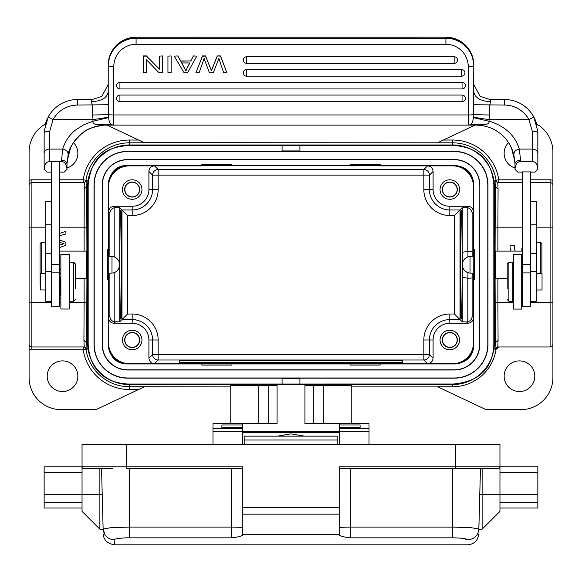 <?xml version="1.0" encoding="UTF-8"?>
<svg xmlns="http://www.w3.org/2000/svg" width="582" height="582" viewBox="0 0 582 582"><rect width="100%" height="100%" fill="white"/><g stroke="black" fill="none" stroke-linecap="round" stroke-linejoin="round"><path stroke-width="0.87" d="M339.204 468.466L498.294 468.466L480.463 468.466L478.833 528.936M242.796 468.466L126.614 468.466L126.614 466.8L242.796 466.8L242.796 534.429L339.204 534.429L339.204 534.865C340.274 536.138 343.984 537.121 350.342 537.826L350.342 527.081L452.6 527.081L452.6 468.466L480.463 468.466L452.6 468.466L480.463 468.466L478.862 529.271M479.772 494.656C478.564 541.602 478.564 541.602 479.772 494.656C478.564 541.602 478.564 541.602 479.772 494.656L482.129 494.656L482.129 529.205L478.87 529.205M482.129 468.466L482.129 494.656L499.96 494.656L499.96 511.374L499.96 502.39L537.855 502.39L537.855 466.8L499.96 466.8L499.96 444.51L82.04 444.51L82.04 511.374L82.04 502.39L44.145 502.39L44.145 466.8L82.04 466.8A1.673 1.673 0 0 0 83.706 468.466A1.673 1.673 0 0 1 82.04 466.8L126.614 466.8L126.614 444.51M112.69 468.466L83.168 468.379M99.871 468.466L99.871 529.205L103.13 529.205M101.537 468.466L103.123 529.038L110.82 527.685L129.4 527.081L129.4 537.826L231.658 537.826C238.016 537.121 241.726 536.138 242.796 534.865L242.796 534.429M102.228 494.656L103.13 529.205L102.228 494.656L44.145 494.656M244.193 436.231L244.193 444.51M337.807 436.231L337.807 444.51M467.732 539.827C466.96 538.67 461.919 538.001 452.6 537.812L452.6 527.081L471.18 527.685L478.877 529.038C478.077 535.6 474.359 539.194 467.732 539.812L463.25 538.43M105.087 535.011L103.138 529.031C103.931 535.607 107.641 539.201 114.268 539.827C112.573 539.034 123.202 537.644 129.4 537.812L129.386 533.665M242.796 507.475L339.204 507.475L339.204 466.8L455.386 466.8L455.386 444.51M339.204 507.475L339.204 534.429M242.796 514.161L339.204 514.161M537.855 494.656L499.96 494.656L499.96 466.8L455.386 466.8L455.386 468.466M499.96 508.035L537.855 508.035L537.855 502.39M498.294 468.466A1.673 1.673 0 0 0 499.96 466.8A1.673 1.673 0 0 1 498.294 468.466M82.04 508.035L44.145 508.035L44.145 502.39M128.273 145.522C107.459 147.202 91.352 154.797 88.166 185.091L88.166 344.457C89.875 371.323 106.346 382.629 127.553 384.025L454.273 384.018M453.604 384.018C479.466 381.523 492.874 368.333 493.834 344.457L493.834 185.091C491.95 160.647 478.76 147.457 454.273 145.522L127.727 145.522M127.633 363.961L454.273 363.961C467.033 362.71 473.522 356.213 473.77 344.457L473.77 185.091C473.057 172.927 466.568 166.423 454.287 165.586L127.727 165.586C116.684 165.055 110.187 171.559 108.23 185.091L108.23 344.457C109.692 357.319 116.167 363.823 127.633 363.961A19.504 19.504 0 0 1 108.23 344.457M454.287 363.961L454.273 363.961A19.504 19.504 0 0 0 473.77 344.457M127.713 165.586L127.727 165.586A19.504 19.504 0 0 0 108.23 185.091L108.23 185.112M454.287 165.586A19.504 19.504 0 0 1 473.77 185.091M242.519 423.652L277.068 423.652L277.068 384.644L304.932 384.644L304.932 423.652L339.481 423.652M339.481 424.969L339.481 428.192L360.098 428.185L360.098 424.969L339.481 424.969L339.481 423.594L369.01 423.594L369.01 444.51M339.481 444.51L339.481 428.192L360.098 428.192M242.519 427.312L242.519 428.192L221.902 428.185L221.902 427.312L242.519 427.312L242.519 424.969L221.902 424.969L221.902 428.192L242.519 428.192L242.519 444.51M242.519 428.447L212.99 428.447L212.99 444.51M212.99 428.447L212.99 423.594L242.519 423.594L242.519 424.969M277.068 385.32L258.19 385.357L258.19 423.652M230.756 423.594L230.756 385.568L258.19 385.357M304.932 385.32L351.244 385.568L351.244 423.594M277.512 436.151L291 433.866L304.488 436.151M521.698 254.458L521.698 309.071L513.339 309.071L513.339 254.458L521.698 254.458M51.391 253.286L45.818 253.286L45.818 271.358L51.391 271.358M45.818 253.286L45.818 224.819L51.391 224.819M51.391 201.241L45.818 201.241L45.818 224.819M51.391 301.389L45.818 301.389L45.818 271.358M507.206 288.592L507.206 263.93L507.206 288.592M508.879 301.265L508.879 262.264L512.778 262.264L512.778 301.265L508.879 301.265L507.206 299.592M536.182 273.547L542.031 273.547L542.031 289.982L536.182 289.982M75.347 288.556L75.347 263.893L75.347 288.556M73.681 301.229L69.775 301.229L69.775 262.22L73.681 262.22L73.681 301.229L75.347 299.555M60.302 277.025L60.302 293.983L60.302 277.025M45.818 289.945L40.522 289.945L40.522 273.504L45.818 273.504M51.391 172.126L46.931 172.126L44.145 169.318C44.523 164.379 46.378 161.731 49.717 161.389L61.423 161.389C64.762 161.738 66.624 164.379 66.988 169.318L64.202 172.119L59.75 172.126M522.25 272.907L522.25 171.894L530.609 171.894L530.609 306.285L522.25 306.285L522.25 272.907L530.609 272.907M522.25 172.126L517.754 172.083M515.005 169.34L515.005 164.131L515.005 169.34L517.791 172.126L515.012 169.318C515.376 164.386 517.231 161.745 520.577 161.389L532.283 161.389C535.636 161.76 537.499 164.4 537.855 169.318L535.069 172.119L530.609 172.126M535.069 172.126L537.855 169.333L537.819 131.19L533.832 117.011A33.436 33.436 180 0 0 504.419 99.493L489.142 99.493M470.154 124.774L476.003 125.123L468.197 125.123L478.848 124.672L470.722 124.519A5.573 5.573 0 0 1 468.197 125.123L476.003 125.123A39.009 39.009 180 0 1 478.804 125.225C487.047 126.039 493.834 128.549 499.16 132.747C505.525 136.894 511.724 145.98 513.884 154.827L515.005 164.131A5.573 3.987 0 0 1 520.577 160.145L519.297 149.101C516.845 141.15 512.524 134.755 506.333 129.924C504.165 127.684 493.725 121.936 488.967 121.245L489.535 115.025L473.552 114.61M517.565 171.901L515.572 169.9M536.808 170.381L537.855 169.34L537.855 145.413M532.283 161.389L532.283 131.205C535.593 131.35 537.448 131.925 537.848 132.929A33.436 33.436 180 0 0 537.848 132.107M92.567 99.493L91.512 99.493L91.512 101.726L92.225 105.066L93.033 121.245L83.735 124.752L75.66 129.939C69.476 134.769 65.162 141.157 62.703 149.101L61.423 161.389M91.512 101.726C101.654 101.123 107.226 97.791 108.23 91.709L108.405 104.702L77.581 105.066A27.863 27.863 180 0 0 53.071 119.666L49.717 131.205C46.4 131.328 44.545 131.903 44.145 132.929L44.145 153.495A5.573 4.394 180 0 1 49.717 149.101L62.703 149.101C66.501 149.88 68.305 151.793 68.116 154.827L66.995 164.131L66.995 169.318L66.995 164.131A5.573 3.987 180 0 0 61.423 160.145M532.283 131.205L528.929 119.666L533.825 117.018L537.812 131.19M92.465 115.025L108.463 114.603L108.608 117.622L93.033 121.245C92.363 123.893 95.455 125.035 102.33 124.664L113.803 125.123L105.997 125.123A39.009 39.009 180 0 0 103.196 125.225C92.865 126.949 86.107 129.43 82.935 132.674C73.921 140.575 68.982 147.959 68.116 154.827L68.116 154.827M108.608 117.622C109.11 121.725 109.998 124.024 111.278 124.519L111.409 124.584M102.33 124.664L111.169 124.468M92.051 99.486L77.581 99.493A33.436 33.436 180 0 0 48.175 117.018L53.071 119.666L92.88 119.666L108.55 117.193M77.581 105.066L77.581 99.493L91.512 99.493L77.581 99.493A33.436 33.436 180 0 0 48.175 117.018L44.181 131.19L44.152 132.856M46.931 172.126L44.145 169.34M46.706 171.901L44.719 169.908M66.115 170.213L64.209 172.126M67.083 161.476L70.597 147.748A39.009 39.009 0 0 1 103.123 125.232M103.196 125.225L103.152 124.672L111.075 124.439M111.278 124.519A5.573 5.573 180 0 0 113.803 125.123L105.997 125.123L111.846 124.774M111.831 124.766L113.803 125.123L113.803 66.472A22.291 22.203 0 0 1 136.086 44.268L445.914 44.268A22.291 22.203 0 0 1 468.197 66.472L468.197 125.123L468.866 125.086M108.405 104.702L108.463 114.603A5.573 0.487 0 0 0 113.803 114.952L468.197 114.952A5.573 0.487 180 0 0 473.537 114.603L473.77 65.984A5.573 0.487 180 0 1 468.197 66.472L468.197 64.478M108.23 91.709L108.23 65.984A5.573 0.487 -0 0 0 113.803 66.472M108.23 64.966C109.882 48.095 119.172 38.834 136.086 37.19L445.914 37.19C462.828 38.834 472.118 48.095 473.77 64.966A27.863 27.754 0 0 0 445.914 37.212L445.914 38.23L445.914 37.19L136.086 37.212A27.863 27.754 0 0 0 108.23 64.966L108.23 65.984A27.863 27.754 0 0 1 136.086 38.23L136.086 44.268M108.216 83.371L108.23 84.143M92.429 99.493L101.763 96.445L108.23 84.55M47.506 118.328A33.436 33.436 180 0 0 45.025 125.297M44.152 132.107A33.436 33.436 180 0 0 44.145 132.929L44.145 169.187M478.841 125.225A39.009 39.009 0 0 1 489.411 127.502M492.605 128.833A39.009 39.009 0 0 1 494.642 129.866M495.006 130.07A39.009 39.009 0 0 1 499.08 132.681M502.135 135.177A39.009 39.009 0 0 1 507.555 141.193M509.228 143.696A39.009 39.009 0 0 1 509.672 144.438M510.079 145.151A39.009 39.009 0 0 1 511.403 147.748L514.917 161.469M478.804 125.225L478.848 124.672L479.677 124.664C486.537 125.021 489.629 123.879 488.967 121.245L473.392 117.622L473.537 114.61M513.884 154.827C513.659 151.829 515.463 149.916 519.297 149.101L532.283 149.101A5.573 4.394 0 0 1 537.855 153.495L537.855 132.929M479.677 124.664L470.773 124.497M470.722 124.519C472.089 123.653 472.977 121.354 473.392 117.622M469.529 124.963L470.103 124.788M468.197 125.123L113.803 125.123L468.197 125.123M193.428 55.923L196.818 56.119L187.55 72.772L184.101 72.772L174.229 56.119L177.866 55.923L180.682 60.972L190.772 60.972L193.428 55.923L196.818 56.119M174.229 56.119L177.866 55.923M195.887 72.772L202.507 55.923L205.592 55.923L211.441 70.757L205.592 56.119L202.507 56.119L195.887 72.772L199.102 72.772L202.9 62.027M223.655 72.772L226.915 72.772L220.513 56.119L217.253 55.923L211.426 70.568M217.253 55.923L220.513 55.923L226.915 72.772M167.943 56.119L171.137 55.923L167.943 56.119L167.943 72.772L171.137 72.772L171.137 56.119M454.149 56.76L246.703 56.76A3.346 3.332 180 0 0 243.356 60.091A3.346 3.332 180 0 0 246.703 63.416L454.149 63.416A3.346 3.332 180 0 0 457.488 60.091A3.346 3.332 180 0 0 454.149 56.76L454.149 63.431L246.703 63.431L246.703 56.76M461.584 69.527L246.703 69.527A3.346 3.332 180 0 0 243.356 72.859A3.346 3.332 180 0 0 246.703 76.184L461.584 76.184A3.346 3.332 180 0 0 464.931 72.859A3.346 3.332 180 0 0 461.584 69.527L461.584 76.198L246.703 76.198L246.703 69.527M462.072 82.295L119.928 82.295A3.346 3.332 180 0 0 116.589 85.627A3.346 3.332 180 0 0 119.928 88.951L462.072 88.951A3.346 3.332 180 0 0 465.411 85.627A3.346 3.332 180 0 0 462.072 82.295L462.072 88.966L119.928 88.966L119.928 82.295M462.072 95.062L119.928 95.062A3.346 3.332 180 0 0 116.589 98.394A3.346 3.332 180 0 0 119.928 101.719L462.072 101.719A3.346 3.332 180 0 0 465.411 98.394A3.346 3.332 180 0 0 462.072 95.062L462.072 101.734L119.928 101.734L119.928 95.062M159.286 56.119L162.349 55.923L159.286 56.119L159.286 69.207L146.613 56.119L159.286 69.011M162.349 56.119L162.349 72.772L159.068 72.772L146.395 59.699L146.395 72.575M146.395 59.699L146.395 72.772L143.332 72.772L143.332 55.923L146.613 55.923M143.332 56.119L146.613 56.119M177.866 56.119L180.682 61.161L190.772 60.972M190.772 61.161L193.428 56.119M187.2 67.847L189.848 62.958L181.664 62.958L185.913 71.019L187.2 67.65L185.905 70.822L181.613 62.689M189.747 62.958L187.2 67.65M223.714 72.91L218.927 58.455L213.274 72.772L209.425 72.772L204.086 58.447L202.885 62.07M211.426 70.764L217.253 56.119M473.428 117.193L489.12 119.666L528.929 119.666A27.863 27.863 180 0 0 504.419 105.066L473.595 104.702M489.535 115.025L489.775 105.066L490.488 101.726C480.405 101.086 474.839 97.754 473.77 91.709M489.957 99.522L480.186 96.408L473.77 84.521M473.77 84.143L473.784 83.43M473.77 64.966L473.77 65.984A27.863 27.754 0 0 0 445.914 38.23L445.914 44.268M536.975 125.297A33.436 33.436 180 0 0 504.419 99.493L490.488 99.493L490.488 101.726M69.222 254.421L69.222 309.027L60.863 309.027L60.863 254.421L69.222 254.421M522.25 264.657L530.609 264.657M51.391 161.389L51.391 306.241L59.75 306.241L59.75 161.389M59.75 264.621L51.391 264.621M494.525 277.308L494.525 252.232L495.638 251.118L495.638 278.422L494.525 277.308M541.893 273.547L541.893 243.596L541.893 273.547M474.606 273.133L470.009 273.133L470.009 256.415L474.606 256.415M507.206 278.422L495.638 278.422M536.32 273.547L536.32 242.483L540.78 242.483L541.893 243.596M59.75 251.118L86.362 251.118L87.475 252.232L87.475 277.308L86.362 278.422L86.362 251.118M40.522 286.817L40.107 285.944L40.107 243.596L41.22 242.483L45.68 242.483L45.68 273.504M107.394 256.415L111.991 256.415L111.991 273.133L107.394 273.133M87.475 256.415L87.475 273.133M530.609 271.401L536.182 271.401L536.182 201.277L530.609 201.277M536.182 271.401L536.182 301.432L530.609 301.432M51.391 179.794L31.886 179.794A5.573 5.573 0 0 0 29.1 180.536L29.1 349.004A5.573 5.573 0 0 0 31.886 349.753L83.197 349.753L83.197 346.967A2.786 2.786 -90 0 1 85.954 349.331A43.941 43.941 0 0 0 129.4 386.724L129.4 389.511L138.618 389.511L95.965 409.655L61.139 409.655A32.039 32.039 0 0 1 29.1 377.609L29.1 349.004M119.863 264.774C119.848 293.815 120.299 319.707 120.809 319.103C122.024 321.73 122.024 207.818 120.809 210.444C120.299 209.833 119.848 235.732 119.863 264.774M462.137 264.774C462.152 293.815 461.701 319.707 461.191 319.103C459.976 321.73 459.976 207.818 461.191 210.444C461.701 209.833 462.152 235.732 462.137 264.774M495.006 180.216L497.756 182.581L498.076 189.135L495.289 186.757L495.006 180.216L496.046 180.209A2.786 2.786 90 0 0 498.803 182.581L498.803 179.794L496.046 180.209A43.941 43.941 0 0 0 452.6 142.816L144.154 142.648M437.482 142.816L474.948 125.123M536.655 124.053A32.039 32.039 0 0 1 552.9 151.931L552.9 180.536A5.573 5.573 0 0 0 550.114 179.794L530.609 179.794M508.523 142.597A15.321 15.321 0 0 0 515.005 167.987M452.6 144.969A41.795 41.795 0 0 1 494.387 186.757L494.387 342.783A41.795 41.795 0 0 1 452.6 384.578L299.919 384.578L299.919 378.169L454.273 378.169A33.712 33.712 0 0 0 487.985 344.457L487.985 185.091A33.712 33.712 0 0 0 454.273 151.371L299.919 151.371L299.919 144.969L452.6 144.969L452.6 140.029A46.727 46.727 0 0 1 498.803 179.794L522.25 179.794M495.006 180.34L495.006 180.34C494.162 180.289 495.078 181.038 497.741 182.581L522.25 182.581M530.609 182.581L550.114 182.581A2.786 2.786 0 0 1 552.9 185.367L552.9 180.536M548.106 346.967L498.832 346.967L496.075 349.331A43.963 43.963 0 0 1 452.6 386.754L437.533 386.754L486.035 409.655L520.861 409.655A32.039 32.039 0 0 0 552.9 377.609L552.9 344.18A2.786 2.786 0 0 1 550.114 346.967A2.786 2.786 0 0 0 552.9 344.18L552.9 185.367M534.793 376.219A15.321 15.321 0 0 0 519.464 360.891A15.321 15.321 0 0 0 504.143 376.219A15.321 15.321 0 0 0 519.464 391.541A15.321 15.321 0 0 0 534.793 376.219M530.609 302.385L550.114 302.385L550.114 346.967L497.756 346.967L495.006 349.324L495.289 342.783L494.387 342.783M282.081 384.644L129.4 384.578L129.4 386.724L144.518 386.724L138.618 389.511M77.857 376.219A15.321 15.321 0 0 0 62.536 360.891A15.321 15.321 0 0 0 47.207 376.219A15.321 15.321 0 0 0 62.536 391.541A15.321 15.321 0 0 0 77.857 376.219M69.222 302.385L84.121 302.385L83.924 340.405L86.711 342.783L86.994 349.324L84.245 346.967L31.886 346.967A2.786 2.786 0 0 1 29.1 344.18A2.786 2.786 0 0 0 31.886 346.967L31.886 349.753M29.1 180.536L29.1 151.931A32.039 32.039 0 0 1 45.345 124.053M107.052 125.123L144.518 142.816L129.4 142.816L129.4 144.969L299.919 144.969M66.995 167.987A15.321 15.321 0 0 0 73.456 142.575M144.518 386.724L230.756 386.899M437.846 386.899L351.244 386.899M454.273 151.567L127.727 151.567A33.516 33.516 0 0 0 94.211 185.091L94.211 344.457A33.516 33.516 0 0 0 127.727 377.973L454.273 377.973A33.516 33.516 0 0 0 487.789 344.457L487.789 185.091A33.516 33.516 0 0 0 454.273 151.567L454.273 151.371M282.081 150.934L299.919 150.934M282.081 144.969L282.081 151.371L127.727 151.371A33.712 33.712 0 0 0 94.015 185.091L94.015 344.457A33.712 33.712 0 0 0 127.727 378.169L282.081 378.169L282.081 384.578M129.4 384.578A41.795 41.795 0 0 1 87.613 342.783L87.613 186.757A41.795 41.795 0 0 1 129.4 144.969M479.815 185.091A25.55 25.55 0 0 0 454.273 159.541L127.727 159.541A25.55 25.55 0 0 0 102.185 185.091L102.185 344.457A25.55 25.55 0 0 0 127.727 370.007L454.273 370.007A25.55 25.55 0 0 0 479.815 344.457L479.815 185.091L479.626 344.457A25.353 25.353 0 0 1 454.273 369.81L127.727 369.81A25.353 25.353 0 0 1 102.374 344.457L102.374 185.091A25.353 25.353 0 0 1 127.727 159.73L454.273 159.73A25.353 25.353 0 0 1 479.626 185.091M282.081 378.46L299.919 378.46M108.507 273.133L108.223 342.783A21.178 21.178 0 0 0 129.4 363.961L201.845 363.961L201.845 365.074L231.934 365.074L231.934 363.961L350.066 363.961L350.066 365.074L380.155 365.074L380.155 363.961L452.6 363.961A21.178 21.178 0 0 0 473.777 342.783L473.493 273.133M108.223 279.818L107.394 279.818L107.394 249.729L108.398 249.729L108.507 256.415M473.777 279.818L474.606 279.818L474.606 249.729L473.777 249.729L473.777 186.757A21.178 21.178 0 0 0 452.6 165.579L380.155 165.579L380.155 164.466L350.066 164.466L350.066 165.579L231.934 165.579L231.934 164.466L201.845 164.466L201.845 165.579L129.4 165.579A21.178 21.178 0 0 0 108.223 186.757L108.223 249.729M201.845 363.961L231.934 363.961M462.414 265.778L462.297 264.759A33.436 0.582 90 0 1 462.254 277.207L467.826 278.232L467.826 321.773L466.56 321.919L467.921 323.279C471.26 322.901 473.115 321.046 473.493 317.707L473.493 342.783A20.894 20.894 0 0 1 452.6 363.677L427.523 363.677C430.862 363.299 432.717 361.444 433.095 358.112L433.095 339.997L429.407 339.997L429.407 354.423A5.573 5.573 -45 0 1 423.834 359.996L158.166 359.996A5.573 5.573 45 0 1 152.593 354.423L158.166 354.423L158.166 359.996L154.477 363.677L129.4 363.677A20.894 20.894 0 0 1 108.507 342.783L108.507 317.707C108.885 321.046 110.74 322.908 114.079 323.279L132.187 323.279A16.718 16.718 0 0 1 148.905 339.997L148.905 358.112C149.283 361.451 151.145 363.306 154.477 363.677L202.354 363.677M122.438 339.997A9.748 9.748 0 0 0 132.187 349.753A9.748 9.748 0 0 0 141.943 339.997A9.748 9.748 0 0 0 132.187 330.249A9.748 9.748 0 0 0 122.438 339.997M132.187 323.279L132.187 319.591L121.98 319.591L119.746 321.824L114.174 321.773C111.497 320.937 110.056 319.125 109.867 316.346L109.867 273.133M111.991 256.444A8.359 8.359 0 0 1 119.652 264.774A8.359 8.359 0 0 1 111.991 273.103M109.867 256.415L109.867 213.194C110.078 210.393 111.511 208.589 114.174 207.767L119.746 207.716L119.746 321.824M108.507 256.051L108.507 186.757A20.894 20.894 0 0 1 129.4 165.863L154.477 165.863C151.138 166.241 149.283 168.096 148.905 171.435L148.905 189.543A16.718 16.718 0 0 1 132.187 206.261L114.079 206.261C110.74 206.639 108.885 208.502 108.507 211.833L109.867 213.194M122.438 189.543A9.748 9.748 0 0 0 132.187 199.299A9.748 9.748 0 0 0 141.943 189.543A9.748 9.748 0 0 0 132.187 179.794A9.748 9.748 0 0 0 122.438 189.543M350.066 165.579L201.845 165.579M231.934 165.579L231.418 165.863M380.155 165.579L350.582 165.863M148.905 171.435L152.593 175.124A5.573 5.573 135 0 1 158.166 169.551L423.834 169.551L427.523 165.863L452.6 165.863A20.894 20.894 0 0 1 473.493 186.757L473.493 211.833C473.115 208.494 471.26 206.639 467.921 206.261L449.813 206.261A16.718 16.718 0 0 1 433.095 189.543L433.095 171.435C432.717 168.096 430.855 166.241 427.523 165.863L379.646 165.863M440.057 189.543A9.748 9.748 0 0 0 449.813 199.299A9.748 9.748 0 0 0 459.562 189.543A9.748 9.748 0 0 0 449.813 179.794A9.748 9.748 0 0 0 440.057 189.543M473.493 256.415L473.777 249.729M433.095 171.435L429.407 175.124L423.834 175.124L423.834 169.551A5.573 5.573 -135 0 1 429.407 175.124L429.407 189.543A20.406 20.406 0 0 0 449.813 209.949L460.02 209.949L462.254 207.716L467.826 207.767C470.511 208.596 471.951 210.408 472.133 213.194L472.133 251.511A39.009 0.684 -90 0 1 472.155 256.415M469.798 273.082L470.009 273.103A8.359 8.359 0 0 1 462.348 264.774A8.359 8.359 0 0 1 470.009 256.444L469.798 256.466M467.826 321.773C470.496 320.958 471.937 319.154 472.133 316.346L472.133 278.029A39.009 0.684 -90 0 0 472.155 273.133M467.921 323.279L449.813 323.279A16.718 16.718 0 0 0 433.095 339.997M440.057 339.997A9.748 9.748 0 0 0 449.813 349.753A9.748 9.748 0 0 0 459.562 339.997A9.748 9.748 0 0 0 449.813 330.249A9.748 9.748 0 0 0 440.057 339.997M350.066 363.961L380.155 363.961M119.746 207.716L121.98 209.949L121.98 319.591L127.545 314.018L132.187 314.018A25.979 25.979 0 0 1 158.166 339.997L148.905 339.997M118.924 261.369L119.652 264.759L118.932 268.171M433.095 189.543L423.834 189.543L423.834 175.124L158.166 175.124L158.166 189.543A25.979 25.979 0 0 1 132.187 215.522L132.187 209.949L121.98 209.949L127.545 215.522L127.545 314.018M467.826 207.767L467.826 251.308L472.133 251.511M467.826 251.308L462.254 252.341L462.254 207.716M158.166 339.997L158.166 354.423L423.834 354.423L423.834 339.997A25.979 25.979 0 0 1 449.813 314.018L449.813 319.591L460.02 319.591L454.455 314.018L454.455 215.522L460.02 209.949L460.02 319.591L462.254 321.824L462.254 277.207M466.56 321.919L462.254 321.824M472.133 278.029L467.826 278.232M468.852 272.922L466.48 271.983M463.061 261.405L462.348 264.759M442.291 339.997A7.522 7.522 0 0 0 449.813 347.519A7.522 7.522 0 0 0 457.336 339.997A7.522 7.522 0 0 0 449.813 332.475A7.522 7.522 0 0 0 442.291 339.997M442.48 339.997A7.333 7.333 0 0 1 449.813 332.664A7.333 7.333 0 0 1 457.146 339.997A7.333 7.333 0 0 1 449.813 347.33A7.333 7.333 0 0 1 442.48 339.997M494.387 186.757L495.289 186.757L495.093 251.264M495.093 278.276L495.289 343.038M495.333 342.783L498.076 340.405L497.879 302.385L513.339 302.385M498.076 340.405L497.756 346.967M522.25 227.162L497.879 227.162L498.076 189.135M515.317 251.118A9.734 9.734 0 0 1 514.393 245.269L510.138 245.269A13.932 13.932 0 0 0 510.741 251.118M522.25 248.143L521.865 248.143L521.865 251.118M442.291 189.543A7.522 7.522 0 0 0 449.813 197.065A7.522 7.522 0 0 0 457.336 189.543A7.522 7.522 0 0 0 449.813 182.02A7.522 7.522 0 0 0 442.291 189.543M442.48 189.543A7.333 7.333 0 0 1 449.813 182.21A7.333 7.333 0 0 1 457.146 189.543A7.333 7.333 0 0 1 449.813 196.876A7.333 7.333 0 0 1 442.48 189.543M124.664 189.543A7.522 7.522 0 0 0 132.187 197.065A7.522 7.522 0 0 0 139.709 189.543A7.522 7.522 0 0 0 132.187 182.02A7.522 7.522 0 0 0 124.664 189.543M124.854 189.543A7.333 7.333 0 0 1 132.187 182.21A7.333 7.333 0 0 1 139.52 189.543A7.333 7.333 0 0 1 132.187 196.876A7.333 7.333 0 0 1 124.854 189.543M86.907 251.264L86.711 186.502M87.613 342.783L86.711 342.783L86.907 278.276M86.994 349.207L86.994 349.207C87.838 349.251 86.922 348.502 84.259 346.967L83.924 340.405M63.62 243.625L59.75 245.168L63.984 243.727L62.259 243.196M59.75 182.581L84.245 182.581L84.121 227.162L59.75 227.162M29.1 185.367A2.786 2.786 0 0 1 31.886 182.581L51.391 182.581M84.245 182.581L86.994 180.216L86.711 186.757L87.613 186.757M83.924 189.135L86.667 186.757M59.75 233.353L65.875 231.338L65.875 233.957L59.75 235.717M59.75 240.119L65.875 242.25L65.875 245.335L59.75 247.481M62.165 243.152L59.75 242.323M60.302 290.229L59.75 290.687M60.863 295.758L59.75 295.758M59.75 298.202L60.863 298.202M124.664 339.997A7.522 7.522 0 0 0 132.187 347.519A7.522 7.522 0 0 0 139.709 339.997A7.522 7.522 0 0 0 132.187 332.475A7.522 7.522 0 0 0 124.664 339.997M124.854 339.997A7.333 7.333 0 0 1 132.187 332.664A7.333 7.333 0 0 1 139.52 339.997A7.333 7.333 0 0 1 132.187 347.33A7.333 7.333 0 0 1 124.854 339.997M179.511 362.651L179.511 363.488L402.402 363.488L402.402 360.702L179.511 360.702L179.511 362.651L402.402 362.651M83.197 182.581L83.197 179.794L85.954 180.209A2.786 2.786 -90 0 1 83.197 182.581M244.193 439.999L337.807 439.999M350.342 537.826L452.6 537.826M114.29 540.758L114.399 544.81C107.328 543.61 103.618 539.987 103.254 533.956M129.4 468.466L129.4 527.081L231.658 527.081L231.658 537.826M339.204 527.372L350.342 527.081L350.342 468.466M231.658 468.466L231.658 527.081L242.796 527.372M499.96 472.373L537.855 472.373M44.145 472.373L82.04 472.373M339.481 427.312L360.098 427.312M369.01 428.447L339.481 428.447M339.481 431.197L369.01 431.197M212.99 431.197L242.519 431.197M268.709 423.652L268.709 385.32M323.81 423.652L323.81 385.357M313.291 385.32L313.291 423.652M242.519 432.593L339.481 432.593M242.519 431.524L339.481 431.524M520.577 161.389L520.577 160.145M49.717 131.205L49.717 161.389M91.52 99.493L77.581 99.493M504.419 99.493L504.419 105.066M246.703 63.416L246.703 63.431A3.346 3.346 0 0 1 243.356 60.091M454.149 63.416L454.149 63.431A3.346 3.346 0 0 0 457.488 60.091M246.703 76.184L246.703 76.198A3.346 3.346 0 0 1 243.356 72.859M461.584 76.184L461.584 76.198A3.346 3.346 0 0 0 464.931 72.859M119.928 88.951L119.928 88.966A3.346 3.346 0 0 1 116.589 85.627M462.072 88.951L462.072 88.966A3.346 3.346 0 0 0 465.411 85.627M119.928 101.719L119.928 101.734A3.346 3.346 0 0 1 116.589 98.394M462.072 101.719L462.072 101.734A3.346 3.346 0 0 0 465.411 98.394M468.197 84.23L468.197 99.493M136.086 37.212L136.086 38.23L445.914 38.23M59.75 272.863L51.391 272.863M540.78 273.547L540.78 242.483M41.22 242.483L41.22 273.504M536.182 253.33L530.609 253.33M530.609 224.863L536.182 224.863M443.382 140.029L452.6 140.029M552.9 302.385L550.114 302.385L550.114 179.794M495.006 349.324L496.075 349.331M452.6 386.754L452.6 384.578M86.994 349.324L83.197 349.753A46.727 46.727 0 0 0 129.4 389.511M59.75 179.794L83.197 179.794A46.727 46.727 0 0 1 129.4 140.029L138.618 140.029M129.4 140.029L129.4 142.816A43.941 43.941 0 0 0 85.954 180.209L86.994 180.216M108.507 273.496L108.507 317.707L109.867 316.346M202.354 165.863L154.477 165.863L158.166 169.551L158.166 175.124L152.593 175.124L152.593 189.543L158.166 189.543M473.493 256.051L473.493 211.833L472.133 213.194M473.493 273.496L473.493 317.707L472.133 316.346M379.646 363.677L427.523 363.677L423.834 359.996L423.834 354.423L429.407 354.423L433.095 358.112M132.187 314.018L132.187 319.591A20.406 20.406 0 0 1 152.593 339.997L152.593 354.423L148.905 358.112M449.813 314.018L454.455 314.018M454.455 215.522L449.813 215.522A25.979 25.979 0 0 1 423.834 189.543M132.187 215.522L127.545 215.522M114.079 323.279L115.44 321.919M114.174 321.773L114.174 272.631M114.174 256.924L114.174 207.767M115.44 207.629L114.079 206.261M148.905 189.543L152.593 189.543A20.406 20.406 0 0 1 132.187 209.949L132.187 206.261M449.813 206.261L449.813 215.522M467.921 206.261L466.56 207.629M462.254 252.341A33.436 0.582 90 0 1 462.297 264.759M467.95 272.66A39.009 0.684 90 0 1 467.921 278.232M423.834 339.997L429.407 339.997A20.406 20.406 0 0 1 449.813 319.591L449.813 323.279M467.921 251.308A39.009 0.684 90 0 1 467.95 256.88M495.093 302.385L497.879 302.385L497.879 278.422M521.698 302.385L522.25 302.385M495.093 227.162L497.879 227.162L497.879 251.118M552.9 227.162L536.182 227.162M84.121 278.422L84.121 302.385L86.907 302.385M45.818 227.162L31.886 227.162L31.857 346.967M29.1 302.385L51.391 302.385M59.75 302.385L60.863 302.385M84.121 251.118L84.121 227.162L86.907 227.162M31.886 179.794L31.886 227.162L29.1 227.162M231.418 363.677L350.582 363.677M244.193 436.151L337.807 436.151M114.268 544.81L467.732 544.81M499.96 511.374L482.129 529.205M467.601 544.81C474.235 544.192 477.953 540.576 478.746 533.956M82.04 511.374L99.871 529.205M507.206 263.93L508.879 262.264M513.339 268.389L512.778 268.389M522.25 269.502L521.698 268.949M522.25 294.026L521.698 294.579M513.339 295.139L512.778 295.139M75.347 263.893L73.681 262.22M69.222 268.353L69.775 268.353M60.302 269.466L60.863 268.906M59.75 273.504L60.302 273.504M59.75 289.945L60.302 289.945M60.302 293.983L60.863 294.543M69.222 295.096L69.775 295.096M48.168 117.011L44.188 131.19M113.061 125.072L113.73 125.123M469.623 124.941L469.187 125.035M468.939 125.072L468.27 125.123M489.957 99.486L490.488 99.493M489.571 99.493L489.004 99.493M522.25 251.118L495.638 251.118M75.347 278.422L86.362 278.422M495.333 186.829L495.297 185.891M497.734 346.967C495.1 348.473 494.191 349.215 495.006 349.207L495.006 349.207M495.297 343.649L495.333 342.718M84.266 182.581C86.9 181.075 87.809 180.325 86.994 180.34L86.994 180.34M86.703 185.891L86.667 186.829M86.667 342.718L86.703 343.649"/></g></svg>
